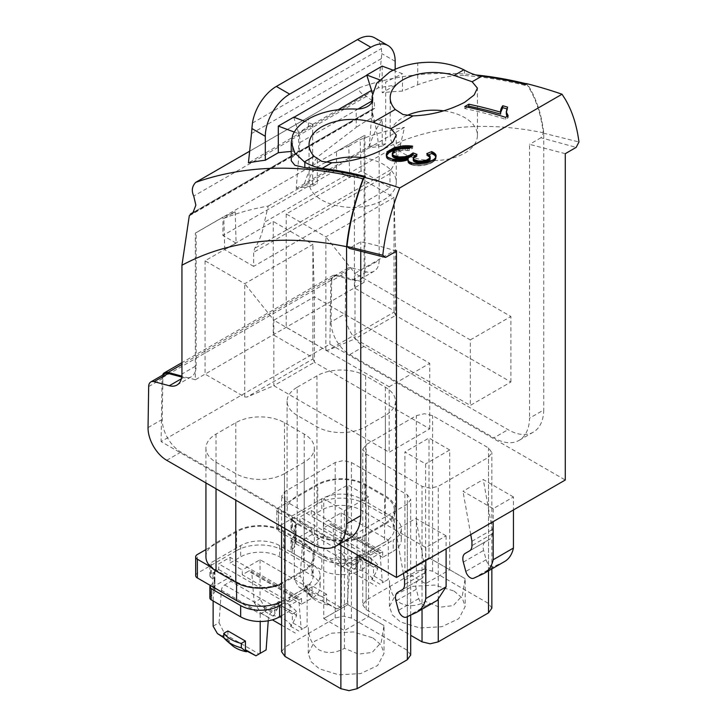 <?xml version="1.0" encoding="UTF-8"?>
<svg xmlns="http://www.w3.org/2000/svg" width="727" height="727" viewBox="0 0 727 727"><rect width="100%" height="100%" fill="white"/><g stroke="black" fill="none" stroke-linecap="round" stroke-linejoin="round"><path stroke-width="0.55" stroke-dasharray="3.63 2.73" d="M394.325 510.009A33.278 19.211 0 0 1 384.574 523.594L364.818 535.008A33.278 19.211 0 0 1 317.744 535.008L291.754 519.996A34.433 19.874 0 0 0 297.179 524.067L316.936 535.472A34.433 19.874 0 0 0 365.626 535.472L385.392 524.067A34.433 19.874 0 0 0 395.47 510.009A34.433 19.874 0 0 0 385.392 495.95L365.626 484.546A34.433 19.874 0 0 0 316.936 484.546L297.179 495.95A34.433 19.874 0 0 0 291.754 500.022L317.744 485.009A33.278 19.211 0 0 1 364.818 485.009L384.574 496.423A33.278 19.211 0 0 1 394.325 510.009L394.325 528.747A33.278 19.211 180 0 1 384.574 542.342L364.818 553.747A33.278 19.211 180 0 1 317.744 553.747L278.514 531.092A5.734 3.317 180 0 1 276.833 528.747A5.734 3.317 180 0 1 278.514 526.412L317.744 503.756A33.278 19.211 180 0 1 364.818 503.756L384.574 515.161A33.278 19.211 180 0 1 394.325 528.747M297.179 387.255L316.936 375.841A34.433 19.874 180 0 1 365.626 375.841L385.392 387.255A34.433 19.874 180 0 1 395.47 401.304A34.433 19.874 180 0 1 385.392 415.362L365.626 426.767A34.433 19.874 180 0 1 316.936 426.767L297.179 415.362A34.433 19.874 180 0 1 287.092 401.304A34.433 19.874 180 0 1 297.179 387.255L297.179 495.95M278.514 531.092L278.514 512.353L291.754 519.996A34.433 19.874 180 0 1 287.092 510.009A34.433 19.874 180 0 1 291.754 500.022L278.514 507.664A5.734 3.317 180 0 0 276.833 510.009L276.833 528.747M339.027 544.314L161.094 441.589L329.894 344.125L565.27 480.02M348.996 535.09L340.881 533.155L284.966 500.867L281.603 496.187L284.966 491.497L335.192 462.499L343.308 460.554L351.423 462.499L407.338 494.778L410.7 499.467L407.338 504.147L357.111 533.155L348.996 535.09M362.755 449.331L366.117 444.642L416.353 415.644L424.468 413.708L432.583 415.644L488.499 447.923L491.852 452.612L488.499 457.292L438.263 486.299L430.148 488.235L422.033 486.299L366.117 454.021L362.755 449.331L362.755 604.891L366.117 600.202L366.117 444.642M446.078 535.835L415.908 518.415L395.615 530.128L425.813 547.567L446.078 535.835M513.435 496.95L483.264 479.529L462.972 491.243L493.17 508.673L513.462 496.959L513.453 509.936M284.475 473.622A34.433 19.874 0 0 1 235.784 473.622L216.019 462.218A34.433 19.874 0 0 1 205.941 448.159A34.433 19.874 0 0 1 216.019 434.101L235.784 422.696A34.433 19.874 0 0 1 284.475 422.696L304.231 434.101A34.433 19.874 0 0 1 314.318 448.159A34.433 19.874 0 0 1 304.231 462.218L284.475 473.622L284.475 582.327A34.433 19.874 180 0 1 281.603 583.808M278.514 512.353A5.734 3.317 180 0 1 276.833 510.009M291.927 519.223A27.544 15.903 180 0 1 295.807 523.404A4.589 2.654 180 0 1 296.071 524.294A4.589 2.654 180 0 1 295.507 525.566A11.478 6.625 180 0 0 294.099 528.747A11.478 6.625 180 0 0 295.507 531.937A4.589 2.654 180 0 1 296.071 533.209A4.589 2.654 180 0 1 295.807 534.1A27.544 15.903 180 0 1 291.927 538.271A4.589 2.654 180 0 0 291.545 538.616A4.589 2.654 180 0 0 291.009 539.861A4.589 2.654 180 0 0 292.354 541.733L321.807 558.736A27.544 15.903 180 0 0 360.756 558.736L360.756 569.986L371.306 563.888L371.306 558.272L382.675 551.711L311.256 510.481L299.897 517.033L299.897 522.658L292.354 527.011A4.589 2.654 0 0 0 291.518 527.684A4.589 2.654 0 0 0 291.009 528.883A4.589 2.654 0 0 0 291.927 530.474L291.927 519.223A4.589 2.654 180 0 1 291.545 518.878A4.589 2.654 180 0 1 291.009 517.642A4.589 2.654 180 0 1 292.354 515.77L321.807 498.767A27.544 15.903 180 0 1 360.756 498.767L393.225 517.506A27.544 15.903 180 0 1 401.286 528.747A27.544 15.903 180 0 1 393.225 539.997L393.225 551.239A27.544 15.903 180 0 0 393.698 550.957A27.544 15.903 180 0 0 401.286 539.997A27.544 15.903 180 0 0 393.225 528.747L360.756 510.009A27.544 15.903 180 0 0 322.297 509.736A27.544 15.903 180 0 0 321.807 510.009L311.256 516.097L323.424 523.131L323.424 527.92L329.713 524.285L376.777 551.466A4.589 2.654 -60 0 1 379.076 551.239A4.589 2.654 -60 0 1 380.012 553.02L332.948 525.848A4.589 2.654 120 0 0 332.003 524.058A4.589 2.654 120 0 0 329.713 524.285M360.756 558.736L393.225 539.997M565.27 153.679L529.556 144.337L529.565 418.17M181.723 377.059L183.513 377.54A24.1 13.913 -120 0 0 188.32 377.858A24.1 13.913 -120 0 0 191.156 376.859A24.1 13.913 -120 0 0 195.336 371.361L195.336 379.739L364.136 282.285L336.883 274.979L333.239 275.306L330.867 280.395L329.894 344.125M374.151 271.198L359.956 279.404A24.1 13.913 -120 0 1 357.121 280.404A24.1 13.913 60 0 1 352.313 280.086L337.092 276.006L351.286 267.809L366.517 271.889A24.1 13.913 -120 0 0 374.151 271.198A24.1 13.913 -120 0 0 379.149 260.166L364.945 268.372A24.1 13.913 -120 0 1 364.136 273.897L364.136 282.285M351.286 267.809A10.332 5.961 -120 0 0 348.015 268.099A10.332 5.961 -120 0 0 345.879 272.68L331.676 280.876A10.332 5.961 60 0 1 333.811 276.296A10.332 5.961 60 0 1 337.092 276.006M331.676 280.876L331.049 321.934L345.252 313.728A26.399 15.24 -120 0 0 363.918 346.434L508.055 429.657A50.499 29.153 -120 0 0 533.3 432.156A50.499 29.153 -120 0 0 543.751 409.964L529.547 418.17A50.499 29.153 60 0 1 519.105 440.353A50.499 29.153 60 0 1 493.851 437.854L508.055 429.657M363.918 346.434L349.714 354.631A26.399 15.24 60 0 1 331.049 321.934M349.714 354.631L493.851 437.854M162.512 375.196A11.478 6.625 -120 0 0 162.066 377.849L161.094 441.589M195.336 379.739L181.841 376.123M396.469 251.133A592.205 341.917 -120 0 0 360.756 241.8L349.342 248.389M360.756 250.815L360.756 241.8M165.011 373.751A10.332 5.961 -120 0 0 162.875 378.34L162.248 419.388A26.399 15.24 -120 0 0 180.914 452.094L325.051 535.308A50.499 29.153 -120 0 0 350.305 537.807M281.603 526.621L281.603 496.187M281.603 651.746L284.966 647.057L284.966 491.497M410.7 655.018L407.338 650.338L351.423 618.059L343.308 616.114L335.192 618.059L284.966 647.057M410.7 615.087L410.7 499.467M491.852 608.172L488.499 603.483L432.583 571.204L424.468 569.259L416.353 571.204L366.117 600.202M491.852 568.896L491.852 452.612M362.755 604.891L366.117 609.571L410.7 635.316M404.585 580.155L424.868 568.441L424.868 572.794L422.496 578.047L418.143 580.555C415.871 582.1 415.244 585.008 416.262 589.297L418.752 598.639C420.679 603.664 423.287 605.927 426.585 605.418L437.281 600.402M424.868 568.441L415.908 518.415M446.105 535.854L446.105 548.821M425.813 547.567L425.813 560.535M403.385 573.485L395.615 530.128M504.647 561.508A46.137 26.635 60 0 1 503.438 562.135L493.942 566.524A6.888 3.98 60 0 1 486.109 559.745L483.619 550.412A11.478 6.625 60 0 1 485.5 541.67L489.853 539.161A11.596 6.697 60 0 0 492.234 533.9L492.234 529.556L483.264 479.529M493.17 508.673L493.16 521.65M470.742 534.59L462.972 491.243M471.941 541.27L492.234 529.556M205.941 556.864A34.433 19.874 180 0 1 210.603 546.877A34.433 19.874 180 0 1 216.019 542.805L235.784 531.401A34.433 19.874 180 0 1 284.475 531.401L304.231 542.805A34.433 19.874 180 0 1 314.318 556.864A34.433 19.874 180 0 1 304.231 570.922L284.475 582.327M291.927 530.474A27.544 15.903 180 0 1 295.807 534.645A4.589 2.654 180 0 1 296.034 535.199A4.589 2.654 180 0 1 296.071 535.535A4.589 2.654 180 0 1 295.507 536.808A11.478 6.625 180 0 0 294.099 539.97A11.478 6.625 180 0 1 294.099 539.97A11.478 6.625 180 0 0 295.507 543.178A4.589 2.654 180 0 1 296.071 544.45A4.589 2.654 180 0 1 296.025 544.832A4.589 2.654 180 0 1 295.807 545.341A27.544 15.903 180 0 1 291.927 549.521A4.589 2.654 180 0 0 291.009 551.102A4.589 2.654 180 0 0 292.354 552.983L321.807 569.986A27.544 15.903 180 0 0 360.756 569.986M311.256 510.481L311.256 516.097M382.675 551.711L382.675 557.336L393.225 551.239M526.321 83.569L526.793 84.268C535.463 97.473 540.97 113.757 543.314 133.114L540.979 137.748L576.157 147.39M540.979 137.748L529.556 144.337M543.314 133.114L578.956 141.974M359.956 279.404A24.1 13.913 -120 0 0 364.136 273.897L364.136 135.631L336.537 151.561L336.537 169.918L222.925 235.512L222.925 217.155L195.336 233.085L195.336 371.361A24.1 13.913 -120 0 0 196.145 365.826L181.941 374.023M345.879 272.68L345.252 313.728M524.939 84.368L524.939 85.341L527.239 84.014A200.679 115.866 -60 0 1 543.76 132.85L543.76 409.973M372.933 637.924L381.139 645.013L384.029 653.382L377.649 665.523L360.656 673.584L338.773 674.829L319.371 668.84L311.165 661.752L308.275 653.382L314.655 641.241L331.648 633.181L353.531 631.936L372.933 637.924M454.084 591.069L462.299 598.157L465.18 606.527L458.801 618.677L441.807 626.729L419.933 627.974L400.522 621.994L392.316 614.897L389.436 606.527L395.815 594.386L412.8 586.326L434.682 585.081L454.084 591.069M195.672 575.602A5.734 3.317 180 0 1 197.353 573.258L236.593 550.612L236.593 531.864A33.278 19.211 0 0 1 283.666 531.864L303.423 543.278A33.278 19.211 0 0 1 313.173 556.864A33.278 19.211 0 0 1 303.423 570.45L283.666 581.864A33.278 19.211 0 0 1 236.593 581.864L210.603 566.851M236.593 531.864L205.941 549.567M299.897 522.658L312.065 529.692L294.281 539.961L294.281 579.319L298.533 586.689L309.048 592.759L309.048 584.09L326.577 594.213L326.577 602.874L337.092 608.944L341.354 606.491L341.354 567.133L294.281 539.961M371.306 563.888L359.138 556.864L341.354 567.133M371.306 558.272L299.897 517.033M359.138 556.864L359.138 561.653L312.065 534.472L312.065 529.692M382.675 557.336L370.497 550.303L370.497 555.092L323.424 527.92M370.497 550.303L388.282 540.034L341.217 512.862L323.424 523.131M406.92 115.529A43.611 25.181 0 0 0 390.19 135.358A43.611 25.181 0 0 0 402.958 153.161A43.611 25.181 0 0 0 450.486 158.622A43.611 25.181 0 0 0 477.412 135.358A43.611 25.181 0 0 0 464.635 117.556A43.611 25.181 0 0 0 443.788 110.849M325.769 162.385A43.611 25.181 0 0 0 309.03 182.213A43.611 25.181 0 0 0 321.807 200.016A43.611 25.181 0 0 0 369.334 205.477A43.611 25.181 0 0 0 396.26 182.213A43.611 25.181 0 0 0 383.483 164.411A43.611 25.181 0 0 0 362.637 157.704M365.381 176.479L365.381 177.461A664.551 383.674 -120 0 0 364.2 177.161M524.939 85.341A664.551 383.674 -120 0 0 464.389 75.499L464.389 70.083M363.527 178.533L365.381 177.461M286.22 213.965L286.22 327.259L325.86 350.15L328.122 350.214L394.152 312.092L394.034 310.792L354.394 287.901L354.394 174.607L286.22 213.965L325.86 236.848L334.475 231.877L394.034 197.49L354.394 174.607M205.069 260.811L205.069 374.114L244.708 396.997L246.971 397.069L313.001 358.947L312.883 357.639L273.243 334.756L273.243 221.453L205.069 260.811L244.708 283.703L312.883 244.345L273.243 221.453M196.145 365.826L196.145 232.704L364.136 135.631M364.945 135.249L364.945 268.372M475.667 74.936A664.551 383.674 -120 0 0 359.892 87.585C358.038 90.384 360.228 93.301 366.472 96.355L374.269 102.153L374.678 108.414L372.869 108.886L371.806 110.449C375.441 123.136 377.895 136.785 379.149 151.398L379.149 260.166M379.149 151.398C426.449 126.262 481.319 120.082 543.76 132.85M395.17 69.292L395.17 85.259A664.551 383.674 -120 0 0 378.394 87.858A664.551 383.674 -120 0 0 378.276 87.876L248.434 162.839M395.17 85.259L382.184 92.756A664.551 383.674 -120 0 1 402.485 91.093L417.725 84.805C435.737 78.252 451.294 75.154 464.389 75.499M527.239 84.014A664.551 383.674 -120 0 0 526.057 83.714M291.245 151.489A664.551 383.674 -120 0 1 298.615 151.062L292.645 157.014L291.245 160.749M249.643 151.234L359.892 87.585L249.652 151.189M194.064 212.12L372.869 108.886L194.282 211.784M196.145 232.704A617.487 356.512 -120 0 0 195.336 233.085M383.983 625.511L347.86 604.655L323.751 618.568L347.86 604.655L383.983 625.511L381.257 642.323L372.16 652.446L358.511 654.109L344.444 648.339C335.574 653.237 327.214 653.809 319.371 650.056C312.201 645.14 308.512 637.615 308.321 627.483L308.275 653.382M465.144 578.665L429.012 557.8L404.912 571.713L429.012 557.8L465.144 578.665L462.408 595.468L453.312 605.591L439.671 607.254L425.604 601.493C416.725 606.391 408.365 606.954 400.522 603.201C393.352 598.294 389.663 590.769 389.472 580.628L389.436 606.527M236.593 550.612A33.278 19.211 180 0 1 283.666 550.612L303.423 562.016A33.278 19.211 180 0 1 313.173 575.602A33.278 19.211 180 0 1 303.423 589.188L283.666 600.602A33.278 19.211 180 0 1 281.603 601.692M312.065 534.472L305.785 538.098L352.859 565.279A4.589 2.654 -60 0 0 349.623 570.568L347.261 603.074L340.2 607.154L306.112 587.471L300.187 575.902L294.281 579.319M305.785 538.098A4.589 2.654 120 0 0 302.55 543.387L300.187 575.902M352.859 565.279L359.138 561.653M347.261 603.074L341.354 606.491M370.497 555.092L376.777 551.466M388.282 540.034L388.282 579.392L382.375 582.809L380.012 553.02M341.217 512.862L341.217 552.22L335.301 555.628L332.948 525.848M388.282 579.392L384.029 581.854L373.514 575.784L371.715 579.401L372.524 578.937L377.631 569.096L377.631 564.743L373.514 567.115L373.514 575.784M373.514 567.115L355.985 557L355.985 565.661L345.47 559.59L341.217 552.22M235.166 211.848L236.102 243.127L224.743 249.679L223.807 218.4L235.166 211.848L223.734 216.773A617.487 356.512 -120 0 0 223.289 216.982A617.487 356.512 -120 0 0 222.925 217.155M244.708 396.997L244.708 283.703L273.843 320.189L273.843 385.701L314.418 362.273L313.001 358.947M312.883 357.639L312.883 244.345L314.418 296.77L314.418 362.273L429.739 428.857L389.163 452.285L273.843 385.701L246.971 397.069M325.86 350.15L325.86 236.848L354.994 273.343L354.994 338.846L395.57 315.418L394.152 312.092M394.034 310.792L394.034 197.49L395.57 249.915L395.57 315.418L510.89 382.002L470.314 405.43L354.994 338.846L328.122 350.214M223.807 218.4A617.487 356.512 60 0 1 268.163 206.095L264.392 222.298C262.638 232.458 259.403 241.155 254.659 248.37L253.65 252.314L253.65 266.373L389.99 187.657L361.083 170.972L349.714 177.524L348.778 146.245A617.487 356.512 -120 0 0 337.355 151.18A617.487 356.512 -120 0 0 336.901 151.389A617.487 356.512 -120 0 0 336.537 151.561M349.714 177.524L336.537 169.918M236.102 243.127L222.925 235.512M253.65 266.373L224.743 249.679M268.163 206.095L299.815 187.82L312.655 186.003L312.655 124.262L308.402 126.534L298.615 133.677L298.615 151.062M293.726 117.183L298.515 132.578A22.955 13.25 -120 0 1 299.915 141.556A22.955 13.25 -120 0 1 299.86 142.619L296.225 188.457A617.487 356.512 60 0 1 299.815 187.82L303.877 185.476A206.586 119.273 60 0 1 317.308 157.114L356.194 127.407L356.194 109.086M296.225 188.457L369.271 146.291A617.487 356.512 60 0 1 372.851 145.654L404.503 127.379L400.731 143.582C398.978 153.742 395.742 162.439 390.999 169.655L389.99 173.599L389.99 187.657M348.778 146.245L360.147 139.693A617.487 356.512 60 0 1 404.503 127.379M382.184 66.121L382.184 92.756M393.18 70.228L402.485 73.709L402.485 91.093M385.692 143.837L372.851 145.654L368.798 147.999A206.586 119.273 60 0 1 382.229 119.628L382.229 146.109L385.701 143.837L385.701 82.096L402.485 73.709M382.229 119.628C374.205 121.609 370.897 121.145 372.306 118.237L372.306 100.562M372.124 101.416L372.306 118.237C374.223 116.193 364.282 121.882 356.194 127.407M294.262 132.05L298.606 133.677M323.751 618.568L344.444 630.518L344.444 510.754L323.751 498.813L323.751 618.568M344.444 648.339L344.444 630.518L368.553 616.605L368.553 496.841L347.86 484.891L323.751 498.813M404.912 571.713L425.604 583.663L425.604 463.899L404.912 451.958L404.912 571.713M425.604 601.493L425.604 583.663L449.704 569.75L449.704 449.986L429.012 438.036L404.912 451.958M281.603 615.687L290.155 610.744L290.155 605.118L301.514 598.566L230.105 557.327L218.736 563.888L218.736 569.514L211.203 573.867A4.589 2.654 0 0 0 210.357 574.53A4.589 2.654 0 0 0 209.858 575.739A4.589 2.654 0 0 0 210.775 577.329L210.775 566.079A4.589 2.654 180 0 1 210.394 565.733A4.589 2.654 180 0 1 209.858 564.497A4.589 2.654 180 0 1 211.203 562.616L240.655 545.623A27.544 15.903 180 0 1 279.604 545.623L312.065 564.361A27.544 15.903 180 0 1 320.134 575.602A27.544 15.903 180 0 1 312.065 586.853L312.065 598.094A27.544 15.903 180 0 0 312.546 597.812A27.544 15.903 180 0 0 320.134 586.853A27.544 15.903 180 0 0 312.065 575.602L279.604 556.864A27.544 15.903 180 0 0 241.137 556.591A27.544 15.903 180 0 0 240.655 556.864L230.105 562.952L242.273 569.986L242.273 574.766L248.552 571.14L295.625 598.321A4.589 2.654 -60 0 1 297.925 598.094A4.589 2.654 -60 0 1 298.861 599.875L251.787 572.694A4.589 2.654 120 0 0 250.851 570.913A4.589 2.654 120 0 0 248.552 571.14M210.775 566.079A27.544 15.903 180 0 1 214.656 570.259A4.589 2.654 180 0 1 214.919 571.149A4.589 2.654 180 0 1 214.356 572.422L214.356 583.663A4.589 2.654 180 0 0 214.919 582.391A4.589 2.654 180 0 0 214.883 582.045A4.589 2.654 180 0 0 214.656 581.5A27.544 15.903 180 0 0 210.775 577.329M210.394 585.471A4.589 2.654 180 0 1 210.775 585.126A27.544 15.903 180 0 0 214.656 580.955A4.589 2.654 180 0 0 214.919 580.064A4.589 2.654 180 0 0 214.356 578.792A11.478 6.625 180 0 1 212.947 575.602A11.478 6.625 180 0 1 214.356 572.422M281.603 604.437L312.065 586.853M306.112 587.471L302.568 589.524L298.533 586.689M326.577 594.213L322.461 596.594A34.433 19.874 180 0 1 321.57 596.358A34.433 19.874 180 0 1 305.34 586.98A34.433 19.874 180 0 1 304.931 586.471L309.048 584.09M302.568 589.524L310.847 594.304L309.048 592.759M310.847 594.304L310.038 594.768L304.931 590.824A34.433 19.874 0 0 0 307.984 593.986A34.433 19.874 0 0 0 322.461 600.938L322.461 596.594M304.931 586.471L304.931 590.824M326.577 602.874L328.377 604.419L327.568 604.891L322.461 600.938M328.377 604.419L337.092 608.944M340.2 607.154L336.656 609.199M382.375 582.809L384.029 581.854M345.47 559.59L345.907 564.497L342.362 566.551L335.301 555.628M342.362 566.551L376.45 586.226M371.715 579.401L379.994 584.181M377.631 564.743L377.222 564.225C373.669 560.035 368.253 556.909 360.992 554.855L360.101 554.619L355.985 557M372.524 578.937L372.515 578.919C369.407 573.966 363.564 570.604 354.994 568.814L354.185 569.277L355.985 565.661M360.101 554.619L360.101 558.972L354.994 568.814M345.907 564.497L354.185 569.277M312.655 186.003L317.308 183.595L317.308 157.114M372.351 99.853L372.306 118.237M429.739 428.857L429.739 363.346L314.418 296.77L273.843 320.189L389.163 386.773L389.163 452.285M510.89 382.002L510.89 316.49L395.57 249.915L354.994 273.343L470.314 339.918L470.314 405.43M361.083 170.972L360.147 139.693M312.655 124.262L304.758 121.309M372.124 100.899L372.896 100.453L369.271 146.291M372.896 100.453A22.955 13.25 -120 0 0 372.951 99.39A22.955 13.25 -120 0 0 372.351 93.419M379.567 79.806L385.701 82.096M382.229 146.109A617.487 356.512 -120 0 0 368.798 147.999L303.877 185.476L317.308 183.595M347.86 604.655L347.86 484.891M368.553 496.841L344.444 510.754M429.012 557.8L429.012 438.036M449.704 449.986L425.604 463.899M214.356 578.792L214.356 590.033A11.478 6.625 180 0 1 212.947 586.853A11.478 6.625 180 0 1 212.947 586.825A11.478 6.625 180 0 1 214.356 583.663M214.356 590.033A4.589 2.654 180 0 1 214.919 591.305A4.589 2.654 180 0 1 214.874 591.687A4.589 2.654 180 0 1 214.656 592.196A27.544 15.903 180 0 1 210.775 596.376A4.589 2.654 180 0 0 209.858 597.957M230.105 557.327L230.105 562.952M301.514 598.566L301.514 604.182L312.065 598.094M327.568 604.891A27.817 16.058 180 0 1 313.028 598.357A27.817 16.058 180 0 1 310.038 594.768M377.631 569.096A34.433 19.874 0 0 0 360.101 558.972M389.163 386.773L429.739 363.346M470.314 339.918L510.89 316.49M374.732 37.886A34.433 19.874 -60 0 1 381.421 48.582L381.73 53.571A114.766 66.266 60 0 1 381.339 58.633L378.276 87.876M218.736 569.514L230.913 576.538L213.129 586.807L213.129 600.947M290.155 610.744L277.987 603.719L260.193 613.988L213.129 586.807M290.155 605.118L218.736 563.888M277.987 603.719L277.987 608.508L230.913 581.327L230.913 576.538M301.514 604.182L289.346 597.158L289.346 601.947L242.273 574.766M289.346 597.158L307.13 586.889L260.057 559.717L242.273 569.986M266.109 649.929L259.048 654.009L224.961 634.326L219.036 622.757L213.129 626.165M219.036 622.757L221.399 590.242A4.589 2.654 120 0 1 224.634 584.953L230.913 581.327M227.896 630.945L227.896 639.615L223.78 637.234M260.193 613.988L260.193 621.494M268.227 620.794L268.463 617.423A4.589 2.654 -60 0 1 271.698 612.134L277.987 608.508M289.346 601.947L295.625 598.321M307.13 586.889L307.13 626.247L301.223 629.664L298.861 599.875M260.057 559.717L260.057 599.075L254.15 602.483L251.787 572.694M307.13 626.247L302.877 628.701L292.363 622.63L290.564 626.256L291.373 625.783L296.48 615.942L296.48 611.598L292.363 613.97L292.363 622.63M292.363 613.97L274.833 603.846L274.833 612.516L264.319 606.445L260.057 599.075M224.961 634.326L221.417 636.379M223.871 637.788L229.696 641.15L227.896 639.615M229.696 641.15L228.887 641.623L223.78 637.679M259.048 654.009L255.504 656.054M301.223 629.664L302.877 628.701M264.319 606.445L264.755 611.352L261.211 613.397L254.15 602.483M261.211 613.397L272.361 619.84M281.603 625.175L295.298 633.081M290.564 626.256L298.842 631.036M296.48 611.598L296.071 611.08C292.508 606.891 287.101 603.764 279.84 601.711L278.95 601.474L274.833 603.846M291.373 625.783L291.363 625.774C288.255 620.822 282.412 617.459 273.843 615.669L273.034 616.132L274.833 612.516M278.95 601.474L278.95 605.827L273.843 615.669M264.755 611.352L273.034 616.132M231.877 645.212A27.817 16.058 180 0 1 228.887 641.623M296.48 615.942A34.433 19.874 0 0 0 278.95 605.827M506.883 116.02L508.137 117.692L505.483 119.219A697.747 402.849 -120 0 0 464.744 108.541L464.744 106.578M506.764 108.841A697.747 402.849 -120 0 1 507.564 109.068L506.301 113.439M500.612 112.367L500.585 114.13M467.234 107.105L464.744 108.541M505.483 119.219L505.483 117.301M508.137 117.692L508.137 115.766M500.539 113.866L500.539 111.913M500.521 113.585L500.521 111.64M500.512 113.303L500.512 111.349M500.53 113.003L500.53 111.74M500.558 112.685L500.558 112.022M507.564 109.068L507.564 107.123M507.292 109.568L507.292 107.623M507.046 110.068L507.046 108.114M506.846 110.559L506.846 108.614M506.674 111.049L506.674 109.105M506.528 111.531L506.528 109.586M506.428 112.013L506.428 110.068M506.356 112.494L506.356 110.549M506.31 112.967L506.31 111.031M507.301 116.738L507.301 116.256M507.555 117.074L507.555 116.111M507.837 117.392L507.837 115.947M410.346 147.772L412.618 148.099L409.192 150.616L409.192 148.644M386.537 155.36L386.364 157.486L387.854 159.304L392.107 160.976L392.107 159.004M408.301 159.958L401.068 161.63L392.644 161.103A697.747 402.849 -120 0 0 392.107 160.976M408.138 160.276L407.992 162.294L409.674 163.984L412.909 165.156L417.889 165.774L423.477 165.383L428.676 164.12L432.192 162.512L432.192 160.603M435.727 156.487L436.091 157.895L435.446 159.786L432.192 162.512M430.211 158.713L429.557 157.259L426.767 155.605L428.839 154.733M414.963 155.578L416.971 156.323L414.345 158.041L413.227 160.013M409.192 150.616L402.449 150.371L398.242 151.071L393.78 153.152L392.262 155.487M412.618 148.099L412.618 146.118M407.384 150.425L407.384 148.453M405.657 150.325L405.657 148.344M404.012 150.307L404.012 148.326M402.449 150.371L402.449 148.399M400.959 150.525L400.959 148.544M399.559 150.753L399.559 148.781M398.242 151.071L398.242 149.099M397.006 151.47L397.006 149.498M395.842 151.943L395.842 149.971M394.77 152.497L394.77 150.534M394.243 152.824L394.243 150.852M393.78 153.152L393.78 151.18M393.371 153.479L393.371 151.507M393.034 153.806L393.034 151.834M392.753 154.142L392.753 152.17M392.535 154.469L392.535 152.497M392.38 154.806L392.38 152.834M392.289 155.142L392.289 153.17M416.971 156.323L416.971 154.36M416.271 156.678L416.271 154.715M415.699 157.023L415.699 155.06M415.19 157.368L415.19 155.405M414.735 157.704L414.735 155.742M414.345 158.041L414.345 156.087M414.008 158.377L414.008 156.423M413.736 158.713L413.736 156.75M413.518 159.04L413.518 157.077M413.363 159.367L413.363 157.414M413.263 159.695L413.263 157.732M430.202 158.422L430.202 156.487M430.13 158.123L430.13 156.187M430.002 157.832L430.002 155.896M429.811 157.541L429.811 155.605M429.557 157.259L429.557 155.314M429.239 156.977L429.239 155.033M428.866 156.696L428.866 154.751M428.439 156.414L428.439 154.469M427.939 156.141L427.939 154.197M427.385 155.869L427.385 153.924M426.767 155.605L426.767 153.661M435.918 158.84L435.936 156.859M436.064 157.414L436.064 156.296M436.091 157.895L436.091 155.969M436.046 158.368L436.046 156.45M435.718 159.313L435.718 157.395M435.446 159.786L435.446 157.868M435.091 160.249L435.091 158.332M434.664 160.703L434.664 158.795M434.155 161.167L434.155 159.249M433.574 161.621L433.574 159.704M432.919 162.066L432.919 160.149M431.365 162.966L431.365 161.049M430.502 163.384L430.502 161.467M429.602 163.766L429.602 161.848M428.676 164.12L428.676 162.203M427.703 164.438L427.703 162.521M426.704 164.72L426.704 162.803M425.668 164.974L425.668 163.057M424.595 165.193L424.595 163.275M423.477 165.383L423.477 163.457M422.332 165.538L422.332 163.611M421.187 165.656L421.187 163.729M420.061 165.738L420.061 163.811M418.961 165.774L418.961 163.848M417.889 165.774L417.889 163.839M416.844 165.729L416.844 163.793M415.817 165.647L415.817 163.711M414.826 165.52L414.826 163.584M413.854 165.356L413.854 163.411M412.909 165.156L412.909 163.211M411.982 164.911L411.982 162.957M411.446 164.747L411.446 162.793M410.955 164.566L410.955 162.621M410.491 164.384L410.491 162.43M410.064 164.193L410.064 162.239M409.674 163.984L409.674 162.03M409.328 163.775L409.328 161.821M409.01 163.548L409.01 161.594M408.738 163.311L408.738 161.358M408.492 163.075L408.492 161.112M408.292 162.821L408.292 160.858M408.12 162.557L408.12 160.603M407.992 162.294L408.001 160.576M407.902 162.021L407.911 160.876M407.847 161.748L407.847 161.176M407.829 161.467L407.829 159.504M407.792 160.158L407.792 158.195M407.284 160.34L407.284 158.377M406.775 160.513L406.775 158.541M406.266 160.667L406.266 158.704M405.748 160.812L405.748 158.85M405.239 160.949L405.239 158.986M404.721 161.076L404.721 159.104M404.212 161.185L404.212 159.222M403.694 161.285L403.694 159.322M403.185 161.376L403.185 159.404M402.667 161.458L402.667 159.486M402.14 161.521L402.14 159.549M401.604 161.576L401.604 159.613M401.068 161.63L401.068 159.658M400.522 161.667L400.522 159.695M399.968 161.694L399.968 159.722M399.405 161.712L399.405 159.74M398.832 161.721L398.832 159.749M398.26 161.712L398.26 159.749M397.678 161.703L397.678 159.731M397.087 161.685L397.087 159.713M396.515 161.648L396.515 159.676M395.942 161.603L395.942 159.631M395.379 161.548L395.379 159.576M394.816 161.485L394.816 159.513M394.261 161.403L394.261 159.431M393.716 161.312L393.716 159.34M393.18 161.212L393.18 159.24M392.644 161.103L392.644 159.131M391.044 160.694L391.044 158.722M390.09 160.385L390.09 158.413M389.236 160.049L389.236 158.077M388.491 159.686L388.491 157.714M387.854 159.304L387.854 157.332M387.318 158.886L387.318 156.914M386.891 158.45L386.891 156.478M386.573 157.977L386.573 156.005M386.364 157.486L386.364 155.514M386.255 156.959L386.255 154.996M386.255 156.432L386.255 154.46M386.346 155.896L386.346 155.433M411.491 147.917L411.491 146.954M297.179 415.362L297.179 524.067M316.936 426.767L316.936 535.472M365.626 426.767L365.626 535.472M385.392 415.362L385.392 524.067M385.392 387.255L385.392 495.95M365.626 375.841L365.626 484.546M316.936 375.841L316.936 484.546M317.744 503.756L317.744 485.009M278.514 526.412L278.514 507.664M364.818 485.009L364.818 503.756M384.574 515.161L384.574 496.423M384.574 523.594L384.574 542.342M364.818 553.747L364.818 535.008M317.744 535.008L317.744 553.747M330.867 280.395L162.066 377.849M284.966 528.565L284.966 500.867M340.881 545.386L340.881 533.155M335.192 618.059L335.192 462.499M351.423 618.059L351.423 462.499M407.338 650.338L407.338 494.778M407.338 616.641L407.338 504.147M357.111 554.756L357.111 533.155M416.353 571.204L416.353 415.644M432.583 571.204L432.583 415.644M488.499 603.483L488.499 447.923M488.499 570.831L488.499 457.292M438.263 599.784L438.263 486.299M422.033 609.208L422.033 486.299M366.117 609.571L366.117 454.021M235.784 473.622L235.784 500.167M216.019 462.218L216.019 488.762M216.019 434.101L216.019 542.805M235.784 422.696L235.784 531.401M284.475 422.696L284.475 531.401M304.231 434.101L304.231 542.805M304.231 462.218L304.231 570.922M292.354 527.011L292.354 515.77M295.807 523.404L295.807 534.645M295.507 525.566L295.507 536.808M295.507 531.937L295.507 543.178M295.807 534.1L295.807 545.341M291.927 538.271L291.927 549.521M292.354 541.733L292.354 552.983M321.807 498.767L321.807 510.009M360.756 498.767L360.756 510.009M393.225 517.506L393.225 528.747M321.807 558.736L321.807 569.986M336.883 274.979L181.941 364.427M366.517 271.889L352.313 280.086M325.051 535.308L310.847 543.505M166.71 460.291L180.914 452.094M162.248 419.388L148.044 427.585M148.671 386.537L162.875 378.34M181.359 378.785L183.513 377.54M436.073 601.029L415.789 612.743M426.585 605.418L406.293 617.132M418.752 598.639L398.46 610.353M416.262 589.297L395.97 601.011M418.143 580.555L397.86 592.269M422.496 578.047L402.204 589.761M424.868 572.794L404.585 584.508M503.438 562.135L483.146 573.848M473.65 578.238L493.942 566.524M486.109 559.745L465.816 571.458M463.326 562.125L483.619 550.412M485.5 541.67L465.216 553.383M469.56 550.875L489.853 539.161M492.234 533.9L471.941 545.613M189.284 215.828L371.806 110.449M197.353 573.258L197.353 554.519M283.666 531.864L283.666 550.612M303.423 562.016L303.423 543.278M303.423 570.45L303.423 589.188M283.666 600.602L283.666 581.864M236.593 581.864L236.593 582.781M292.645 157.014L292.645 135.258M417.725 84.805L417.725 63.049M366.472 96.355L193.727 196.081M308.402 126.534L308.402 119.001M349.623 570.568L302.55 543.387M389.99 173.599L253.65 252.314M400.731 143.582L264.392 222.298M299.86 142.619L358.02 109.041M211.203 573.867L211.203 562.616M214.656 570.259L214.656 581.5M214.656 580.955L214.656 592.196M210.775 585.126L210.775 596.376M240.655 545.623L240.655 556.864M279.604 545.623L279.604 556.864M312.065 564.361L312.065 575.602M390.999 169.655L254.659 248.37M338.191 109.677L298.515 132.578M395.17 61.332L381.73 53.571M252.451 123.036L381.421 48.582M251.487 133.595L381.339 58.633M224.634 584.953L271.698 612.134M268.463 617.423L221.399 590.242M287.092 401.304L287.092 510.009M395.47 401.304L395.47 510.009M205.941 448.159L205.941 482.937M314.318 448.159L314.318 556.864M291.009 528.883L291.009 517.642M296.071 524.294L296.071 535.535M294.099 528.747L294.099 539.997M296.071 533.209L296.071 544.45M291.009 539.861L291.009 551.102M401.286 528.747L401.286 539.997M333.239 275.306L181.941 362.655M348.015 268.099L333.811 276.296M533.3 432.156L519.105 440.353M191.156 376.859L176.952 385.056M477.412 135.358L477.412 88.449M396.26 182.213L396.26 135.304M384.029 627.501L384.029 653.382M465.18 580.655L465.18 606.527M313.173 556.864L313.173 575.602M390.19 135.358L390.19 97.691M309.03 182.213L309.03 144.546M374.678 108.414L192.619 213.529M379.076 551.239L332.003 524.058M209.858 575.739L209.858 564.497M214.919 571.149L214.919 582.391M212.947 575.602L212.947 586.853M214.919 580.064L214.919 591.305M320.134 575.602L320.134 586.853M313.028 598.357L307.984 593.986M297.925 598.094L250.851 570.913"/><path stroke-width="1.09" d="M396.469 577.474L565.27 480.02L565.27 153.679L576.157 147.39L578.956 141.974C576.838 125.444 572.276 111.213 565.27 99.281L562.035 94.228A665.705 384.347 60 0 0 526.321 83.56L524.939 84.368A665.696 384.338 -120 0 0 481.774 76.199L472.132 81.76L477.421 88.14L474.131 95.01L464.635 102.334C448.441 110.668 431.229 115.184 413.009 115.902L390.981 128.615L396.27 134.995L392.98 141.865L383.483 149.189C367.28 157.514 350.078 162.039 331.857 162.757L322.215 168.319A665.696 384.338 -120 0 1 365.381 176.479L364 177.288L363.527 178.533C354.858 201.742 349.351 224.389 347.006 246.453L349.342 248.389L385.574 257.422L396.469 251.133L396.469 577.474L339.027 544.314M562.035 94.228L399.705 187.948L396.469 196.735C389.454 216.764 384.892 236.266 382.784 255.232L385.574 257.422M181.841 376.123L168.073 372.433A11.478 6.625 -120 0 0 164.438 372.76A11.478 6.625 -120 0 0 162.512 375.196M363.527 178.533L363.082 178.787C354.394 202.061 348.887 224.707 346.561 246.707L346.561 523.831L360.756 515.625L360.756 250.815M150.807 381.957L165.011 373.751A10.332 5.961 -120 0 1 168.291 373.46L154.088 381.657A10.332 5.961 -120 0 0 150.807 381.957A10.332 5.961 -120 0 0 148.671 386.537L148.044 427.585A26.399 15.24 -120 0 0 166.71 460.291L310.847 543.505A50.499 29.153 -120 0 0 336.101 546.013L350.305 537.807A50.499 29.153 -120 0 0 360.746 515.625M168.291 373.46L181.723 377.059M281.603 526.621L281.603 651.746L284.966 656.426L340.881 688.705L340.881 545.386M340.881 688.705L348.996 690.65L357.111 688.705L407.338 659.707L410.7 655.018L410.7 615.087M410.7 635.316L422.033 641.859L430.148 643.795L438.263 641.859L488.499 612.852L491.852 608.172L491.852 568.896M403.385 573.485L404.585 580.155L404.585 584.508A11.596 6.697 -120 0 1 402.204 589.761L397.86 592.269A11.478 6.625 -120 0 0 395.97 601.011L398.46 610.353A6.888 3.98 -120 0 0 406.293 617.132L415.789 612.743A46.137 26.635 -120 0 0 416.989 612.116L437.281 600.402L446.105 586.816L425.813 598.53L425.813 560.535M446.105 548.821L446.105 586.816M416.989 612.116A46.137 26.635 -120 0 0 425.813 598.53M513.435 548.049A46.137 26.635 60 0 1 504.647 561.508L484.355 573.221A46.137 26.635 -120 0 0 493.151 559.763L513.435 548.049L513.453 509.936M493.16 521.65L493.151 559.763M484.355 573.221A46.137 26.635 -120 0 1 483.146 573.848L473.65 578.238A6.888 3.98 -120 0 1 465.816 571.458L463.326 562.125A11.478 6.625 -120 0 1 465.216 553.383L469.56 550.875A11.596 6.697 -120 0 0 471.941 545.613L471.941 541.27L470.742 534.59M281.603 583.808A34.433 19.874 180 0 1 235.784 582.327L216.019 570.922A34.433 19.874 180 0 1 210.603 566.851A34.433 19.874 180 0 1 205.941 556.864L205.941 482.937M407.384 148.453L409.192 148.644L412.618 146.118L403.321 145.836L396.351 147.236L389.717 150.207L386.828 152.861L386.364 155.514L387.854 157.332L392.107 159.004A665.696 384.338 -120 0 1 392.635 159.131L401.068 159.658L408.301 157.995L407.902 160.058L409.328 161.821L412.909 163.211L417.889 163.839L426.704 162.803L433.574 159.704L435.446 157.868L436.064 155.487L434.546 153.224L431.72 151.57L426.767 153.661L430.002 155.896L429.512 158.232L426.585 160.04L422.46 161.03L418.052 160.958L413.981 159.486L413.254 158.368L413.518 157.077L416.971 154.36L413.063 152.915L409.592 155.305L404.757 156.705L399.287 156.95L394.425 155.86L392.789 154.815L392.262 153.515L393.034 151.834L394.77 150.534L400.959 148.544L407.384 148.453M500.585 112.185A665.696 384.338 -120 0 0 468.833 104.215L464.744 106.578A665.696 384.338 -120 0 1 505.483 117.301L508.137 115.766L506.328 111.976L507.564 107.123A665.696 384.338 -120 0 0 502.748 105.751L500.758 109.732L500.585 114.13A697.747 402.849 -120 0 0 468.833 106.178L467.234 107.105M399.705 187.948A665.696 384.338 -120 0 0 364 177.288M347.006 246.453L382.784 255.232M336.101 546.013A50.499 29.153 -120 0 0 346.552 523.822M154.088 381.657L169.309 385.737A24.1 13.913 -120 0 0 176.952 385.056A24.1 13.913 -120 0 0 181.941 374.023L181.941 265.255L189.284 215.828L190.947 213.92L192.619 213.529L195.872 205.15L193.727 196.081C191.355 190.801 192.028 186.23 195.736 182.359L249.652 151.189M205.941 549.567L197.353 554.519A5.734 3.317 180 0 0 195.672 556.864L195.672 575.602A5.734 3.317 180 0 0 197.353 577.947L197.353 559.208A5.734 3.317 180 0 1 195.672 556.864M210.603 566.851L197.353 559.208M472.132 81.76L454.175 75.426A43.611 25.181 0 0 0 449.922 74.29A43.611 25.181 0 0 0 390.89 93.192A43.611 25.181 0 0 0 390.19 97.691A43.611 25.181 0 0 0 395.234 109.45L402.958 114.502L413.009 115.902M390.981 128.615L373.024 122.281C354.267 117.311 337.201 118.792 321.807 126.734C313.328 131.787 309.075 137.821 309.039 144.855C309.148 148.899 310.829 152.715 314.082 156.305L321.807 161.358L331.857 162.757M322.215 168.319A68.874 39.767 60 0 1 304.84 162.203L304.377 161.912L314.082 156.305M304.84 162.203L304.84 167.619A664.551 383.674 -120 0 1 364.2 177.161M417.725 63.049C435.028 60.941 450.413 63.204 463.881 69.819L464.389 70.083A68.874 39.767 -120 0 0 481.774 76.199M526.057 83.714A664.551 383.674 -120 0 0 475.667 74.936M363.082 178.787C301.441 163.557 245.653 164.747 195.736 182.359L249.643 151.234M417.716 63.04C406.884 64.585 397.496 67.62 389.563 72.146L376.65 83.296L372.124 96.446L372.306 99.145A15.994 9.233 180 0 1 372.351 99.853A15.994 9.233 180 0 1 356.194 109.086C337.701 108.287 321.779 111.585 308.402 119.001C300.56 123.581 295.298 129.006 292.645 135.258L291.245 142.129L291.245 160.749L294.808 165.256L304.84 167.619M291.245 151.489A664.551 383.674 -120 0 0 278.305 152.734L265.319 160.231A664.551 383.674 -120 0 0 248.552 162.821A664.551 383.674 -120 0 0 248.434 162.839L251.487 133.595A114.766 66.266 60 0 0 251.878 128.534L265.319 136.294L265.319 160.231M346.561 246.707A596.076 344.144 -120 0 0 181.941 265.255M194.064 212.12L190.329 214.065L194.282 211.784M281.603 601.692A33.278 19.211 180 0 1 236.593 600.602L197.353 577.947M443.788 110.849A43.611 25.181 0 0 0 406.92 115.529M291.245 142.129L294.644 152.715L304.377 161.912M362.637 157.704A43.611 25.181 0 0 0 325.769 162.385M379.567 79.806L366.762 75.017L382.184 66.121L393.18 70.228M278.305 152.734L278.305 126.089L294.262 132.05M281.603 604.437L279.604 605.591A27.544 15.903 180 0 1 240.655 605.591L211.203 588.588A4.589 2.654 180 0 1 209.858 586.716A4.589 2.654 180 0 1 210.394 585.471M304.758 121.309L293.726 117.183L278.305 126.089M366.762 75.017L371.552 90.412L338.191 109.677M372.351 93.419A22.955 13.25 -120 0 0 371.552 90.412M279.604 605.591L279.604 616.832A27.544 15.903 180 0 1 240.655 616.832L211.203 599.839A4.589 2.654 180 0 1 209.858 597.957L209.858 586.716M279.604 616.832L281.603 615.687M293.953 117.274L366.762 75.235M357.511 39.585L370.825 47.273A34.433 19.874 -60 0 1 388.036 45.565L374.732 37.886A34.433 19.874 -60 0 0 357.511 39.585L276.36 86.44A34.433 19.874 120 0 0 252.451 123.036L251.878 128.534M370.825 47.273L289.664 94.128A34.433 19.874 120 0 0 265.319 136.294M388.036 45.565A34.433 19.874 -60 0 1 395.17 61.332L395.17 69.292M213.129 600.947L213.129 626.165L217.382 633.544L223.78 637.234M241.309 647.793L246.417 651.737L247.225 651.274L245.426 649.729L245.426 641.069L227.896 630.945L223.78 633.326L223.78 637.679A34.433 19.874 0 0 0 226.833 640.841A34.433 19.874 0 0 0 241.309 647.793L241.309 643.44A34.433 19.874 180 0 1 240.419 643.204A34.433 19.874 180 0 1 224.189 633.835A34.433 19.874 180 0 1 223.78 633.326M245.426 649.729L255.94 655.799L260.193 653.346L260.193 621.494M260.193 653.346L266.109 649.929L268.227 620.794M223.871 637.788L217.382 633.544M241.309 643.44L245.426 641.069M247.225 651.274L255.94 655.799M272.361 619.84L281.603 625.175M246.417 651.737A27.817 16.058 180 0 1 231.877 645.212L226.833 640.841M506.301 111.504L507.082 116.393M506.764 108.841A697.747 402.849 -120 0 0 502.748 107.705L500.558 112.685M468.833 106.178L468.833 104.215M500.53 111.74L500.53 111.049M500.558 112.022L500.558 110.74M500.612 112.367L500.612 110.413M500.676 112.031L500.676 110.077M500.758 111.685L500.758 109.732M500.867 111.331L500.867 109.377M500.985 110.967L500.985 109.014M501.121 110.595L501.121 108.641M501.267 110.24L501.267 108.287M501.421 109.886L501.421 107.932M501.575 109.55L501.575 107.596M501.748 109.223L501.748 107.26M501.93 108.896L501.93 106.942M502.121 108.587L502.121 106.633M502.321 108.287L502.321 106.324M502.53 107.996L502.53 106.033M502.748 107.705L502.748 105.751M506.328 113.912L506.328 111.976M506.383 114.366L506.383 112.431M506.465 114.811L506.465 112.876M506.583 115.229L506.583 113.294M506.719 115.638L506.719 113.703M506.883 116.02L506.883 114.094M507.082 116.384L507.082 114.466M507.301 116.256L507.301 114.821M507.555 116.111L507.555 115.157M507.837 115.947L507.837 115.466M386.346 155.896L388.945 152.706L395.306 149.535L403.321 147.808L410.373 147.781M408.301 157.995L408.001 160.576M428.839 154.733L431.72 153.515L434.546 155.16L435.936 156.95M430.211 156.787L429.757 159.876L428.039 161.267L428.039 159.34M413.227 158.059L413.708 161.185L417.462 162.793L423.114 162.875L428.039 161.267M392.262 153.515L392.289 155.823L393.098 157.068L399.287 158.922L407.674 158.004L413.063 154.878L414.963 155.578M392.289 155.823L392.289 153.851M392.389 156.16L392.389 154.188M392.553 156.478L392.553 154.506M392.789 156.787L392.789 154.815M393.098 157.068L393.098 155.096M393.471 157.341L393.471 155.369M393.916 157.595L393.916 155.623M394.425 157.832L394.425 155.86M395.006 158.05L395.006 156.078M395.652 158.259L395.652 156.287M396.379 158.45L396.379 156.478M397.087 158.613L397.087 156.632M397.814 158.74L397.814 156.768M398.541 158.84L398.541 156.868M399.287 158.922L399.287 156.95M400.041 158.968L400.041 156.996M400.804 158.986L400.804 157.014M401.577 158.986L401.577 157.014M402.358 158.949L402.358 156.977M403.158 158.886L403.158 156.914M403.958 158.795L403.958 156.823M404.757 158.677L404.757 156.705M405.521 158.541L405.521 156.569M406.266 158.377L406.266 156.414M406.984 158.204L406.984 156.232M407.674 158.004L407.674 156.032M408.338 157.786L408.338 155.814M408.983 157.541L408.983 155.569M409.592 157.277L409.592 155.305M410.182 156.996L410.182 155.024M410.737 156.687L410.737 154.724M410.973 156.55L410.973 154.578M411.2 156.396L411.2 154.433M411.437 156.241L411.437 154.278M411.673 156.078L411.673 154.106M411.9 155.896L411.9 153.933M412.136 155.714L412.136 153.742M412.363 155.523L412.363 153.551M412.6 155.314L412.6 153.352M412.836 155.105L412.836 153.133M413.063 154.878L413.063 152.915M413.254 160.331L413.254 158.368M413.345 160.631L413.345 158.668M413.499 160.912L413.499 158.959M413.708 161.185L413.708 159.231M413.981 161.439L413.981 159.486M414.326 161.685L414.326 159.731M414.726 161.912L414.726 159.958M415.19 162.121L415.19 160.176M415.717 162.321L415.717 160.376M416.307 162.512L416.307 160.567M416.88 162.666L416.88 160.722M417.462 162.793L417.462 160.849M418.052 162.903L418.052 160.958M418.661 162.984L418.661 161.04M419.27 163.039L419.27 161.103M419.888 163.075L419.888 161.13M420.515 163.084L420.515 161.149M421.16 163.066L421.16 161.13M421.805 163.03L421.805 161.094M422.46 162.957L422.46 161.03M423.114 162.875L423.114 160.94M423.741 162.766L423.741 160.84M424.35 162.648L424.35 160.712M424.941 162.503L424.941 160.576M425.513 162.348L425.513 160.413M426.058 162.166L426.058 160.24M426.585 161.967L426.585 160.04M427.085 161.757L427.085 159.822M427.576 161.521L427.576 159.595M428.485 160.994L428.485 159.068M428.875 160.722L428.875 158.786M429.221 160.44L429.221 158.513M429.512 160.158L429.512 158.232M429.757 159.876L429.757 157.941M429.948 159.586L429.948 157.659M430.084 159.304L430.084 157.368M430.175 159.013L430.175 157.077M431.72 153.515L431.72 151.57M432.565 153.915L432.565 151.97M433.31 154.315L433.31 152.379M433.974 154.733L433.974 152.797M434.546 155.16L434.546 153.224M435.028 155.596L435.028 153.661M435.418 156.041L435.418 154.106M435.727 156.487L435.727 154.56M435.936 156.859L435.936 155.024M436.064 156.296L436.064 155.487M407.847 159.795L407.847 159.213M407.911 160.076L407.911 158.913M408.001 160.349L408.001 158.613M408.138 160.276L408.138 158.313M386.346 155.433L386.346 153.924M386.537 155.36L386.537 153.397M386.828 154.833L386.828 152.861M387.209 154.297L387.209 152.334M387.691 153.77L387.691 151.798M388.273 153.243L388.273 151.271M388.945 152.706L388.945 150.743M389.717 152.188L389.717 150.207M390.59 151.643L390.59 149.68M391.462 151.171L391.462 149.199M392.371 150.716L392.371 148.753M393.307 150.298L393.307 148.326M394.288 149.898L394.288 147.935M395.306 149.535L395.306 147.572M396.351 149.199L396.351 147.236M397.442 148.89L397.442 146.927M398.56 148.608L398.56 146.645M399.723 148.363L399.723 146.391M400.913 148.135L400.913 146.163M402.122 147.954L402.122 145.982M403.321 147.808L403.321 145.836M404.512 147.699L404.512 145.727M405.693 147.626L405.693 145.654M406.875 147.608L406.875 145.627M408.038 147.617L408.038 145.645M409.201 147.672L409.201 145.7M410.346 147.772L410.346 145.8M411.491 146.954L411.491 145.936M284.966 656.426L284.966 528.565M407.338 659.707L407.338 616.641M357.111 688.705L357.111 554.756M488.499 612.852L488.499 570.831M438.263 641.859L438.263 599.784M422.033 641.859L422.033 609.208M235.784 500.167L235.784 582.327M216.019 488.762L216.019 570.922M181.941 364.427L168.073 372.433M169.309 385.737L181.359 378.785M373.024 122.281L395.234 109.45M463.881 69.819L454.175 75.426M236.593 582.781L236.593 600.602M372.306 100.562L372.306 99.145M358.02 109.041L372.124 100.899M211.203 588.588L211.203 599.839M240.655 605.591L240.655 616.832M276.36 86.44L289.664 94.128M181.941 362.655L164.438 372.76M372.124 101.416L372.124 96.446"/></g></svg>
